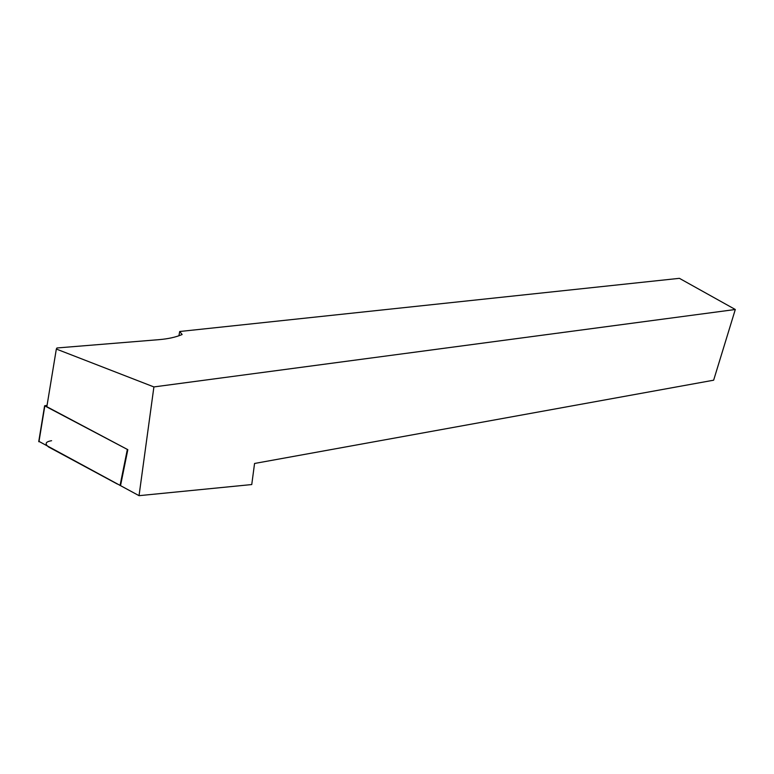<?xml version="1.0" encoding="UTF-8"?>
<svg xmlns="http://www.w3.org/2000/svg" width="774" height="774" viewBox="0 0 774 774"><rect width="100%" height="100%" fill="white"/><g stroke="black" fill="none" stroke-linecap="round" stroke-linejoin="round"><path stroke-width="1.16" d="M179.703 331.504L679.398 278.33L735.3 309.494L153.9 386.932L56.338 349.055L56.947 347.971L158.931 339.66C168.2 338.886 175.94 337.174 182.132 334.513L179.703 331.504L178.92 335.761M735.3 309.494L713.647 380.198L254.559 463.471L251.753 484.553L139.039 495.67L153.9 386.932M56.338 349.055L46.837 406.718L127.826 449.675L120.531 485.646L139.039 495.67M120.531 485.637L38.797 441.306M38.739 441.606L44.611 405.799L47.059 405.334M44.611 405.799L127.797 449.665M117.329 484.031L48.569 446.966C44.553 443.783 45.56 441.702 51.606 440.706M120.047 485.492L127.333 449.52M38.952 441.78L44.815 405.963"/></g></svg>
